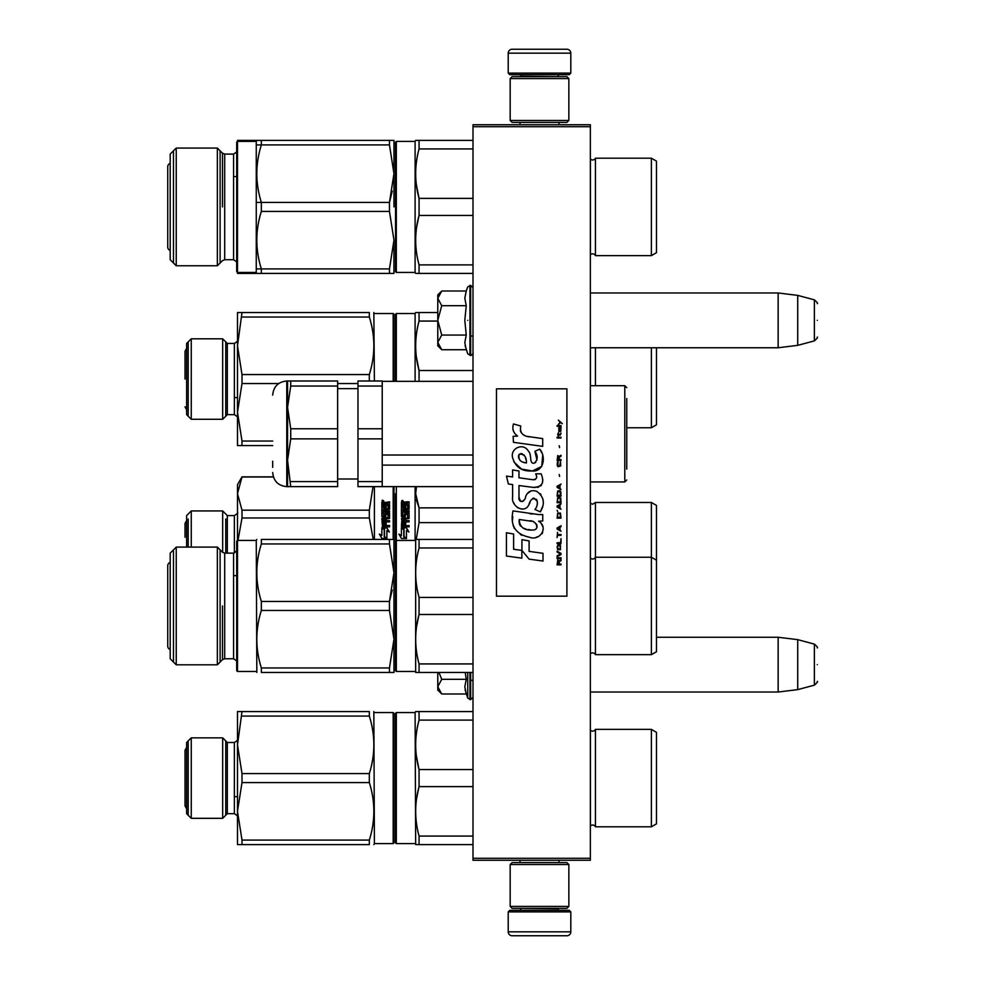 <?xml version="1.0" encoding="UTF-8"?>
<svg xmlns="http://www.w3.org/2000/svg" width="985" height="985" viewBox="0 0 985 985"><rect width="100%" height="100%" fill="white"/><g stroke="black" fill="none" stroke-linecap="round" stroke-linejoin="round"><path stroke-width="1.48" d="M590.36 124.75L590.36 126.708L472.997 126.708L472.997 124.75L590.36 124.75M590.36 858.292L472.997 858.292L472.997 860.25L590.36 860.25L590.36 126.708M472.997 858.292L472.997 126.708M590.36 347.754L778.15 347.754L778.15 292.976L590.36 292.976M797.715 295.377L814.373 299.846L814.373 340.884L797.715 345.353L797.715 295.377L778.15 292.976M817.267 320.359C817.267 298.775 817.267 298.775 817.267 320.359C817.267 341.955 817.267 341.955 817.267 320.359M590.36 692.024L778.15 692.024L778.15 637.246L656.478 637.246M797.715 639.647L814.373 644.116L814.373 685.154L797.715 689.623L797.715 639.647L778.15 637.246M817.267 664.641C817.267 643.045 817.267 643.045 817.267 664.641C817.267 686.225 817.267 686.225 817.267 664.641M441.145 349.146L437.783 345.797L437.783 342.386L441.723 349.724L466.25 349.724L464.809 342.546L466.25 335.048L464.809 320.359L466.25 305.682L464.809 298.184L466.25 291.006L441.723 291.006L437.783 298.344L437.783 342.386L441.723 335.048L437.783 320.359L441.723 305.682L466.25 305.682M467.74 320.359C467.74 363.539 467.74 363.539 467.74 320.359C467.74 277.191 467.74 277.191 467.74 320.359M465.105 345.55L467.74 353.837L470.645 355.376C470.227 356.508 474.154 352.815 472.997 353.036M441.723 305.682L437.783 298.344L437.783 294.934L441.145 291.585M466.25 335.048L441.723 335.048M441.145 693.415L437.783 690.066L437.783 686.656L441.723 693.994L466.25 693.994L464.809 686.816L466.25 679.318L465.24 672.459M467.74 672.459L467.74 698.106L470.645 699.645L472.997 697.306M465.105 689.82L467.74 698.106M437.783 672.459L437.783 686.656L441.723 679.318L438.953 672.459M466.25 679.318L441.723 679.318M508.211 911.888L509.774 910.325L569.231 910.325L570.808 911.888L508.211 911.888L508.211 931.835A3.915 3.915 42.8 0 0 512.114 935.75L525.818 935.75M519.981 860.25L519.981 862.589M559.024 860.25L559.024 862.589M558.089 908.367L558.089 908.761A1.564 1.564 -42.2 0 0 559.652 910.325M520.917 908.367L558.089 908.761M519.354 910.325A1.564 1.564 42.2 0 0 520.917 908.761M570.808 911.888L570.808 931.835L508.211 931.835M553.201 935.75L566.892 935.75A3.915 3.915 -42.8 0 0 570.808 931.835M566.892 935.75L512.114 935.75M570.808 73.112L569.231 74.675L509.774 74.675L508.211 73.112L570.808 73.112L570.808 53.165A3.915 3.915 -137.2 0 0 566.892 49.25L553.201 49.25M559.024 124.75L559.024 122.411M519.981 124.75L519.981 122.411M520.917 76.633L520.917 76.239A1.564 1.564 137.8 0 0 519.354 74.675M558.089 76.633L520.917 76.239M559.652 74.675A1.564 1.564 -137.8 0 0 558.089 76.239M508.211 73.112L508.211 53.165L570.808 53.165M525.818 49.25L512.114 49.25A3.915 3.915 137.2 0 0 508.211 53.165M512.114 49.25L566.892 49.25M568.85 864.547L566.892 862.589L512.114 862.589L510.168 864.547L568.85 864.547L568.85 906.409L566.892 908.367L512.114 908.367L510.168 906.409L568.85 906.409M519.748 906.409L559.258 906.409M510.168 906.409L510.168 864.547M510.168 120.453L512.114 122.411L566.892 122.411L568.85 120.453L510.168 120.453L510.168 78.591L512.114 76.633L566.892 76.633L568.85 78.591L510.168 78.591M559.258 78.591L519.748 78.591M568.85 78.591L568.85 120.453M393.187 843.616L393.187 712.561L393.975 713.337L393.975 842.84L393.187 843.616L374.411 843.616L373.844 844.601M374.411 843.616L373.844 711.576M237.483 711.576L242.002 711.576L237.483 711.576L237.483 744.832L242.002 773.582L242.002 782.595L237.483 811.345L237.483 744.832L242.002 711.576L369.326 711.576C375.347 711.576 375.347 711.576 369.326 711.576C375.347 711.576 375.347 711.576 369.326 711.576L369.326 716.083L242.002 716.083M369.326 840.094L369.326 844.601C375.347 844.601 375.347 844.601 369.326 844.601C375.347 844.601 375.347 844.601 369.326 844.601L237.483 844.601L237.483 811.345L242.002 840.094L369.326 840.094C375.347 820.924 375.347 801.765 369.326 782.595L369.326 773.582L242.002 773.582M369.326 773.582C375.347 754.424 375.347 735.253 369.326 716.083M227.313 813.684L234.356 813.684L234.356 742.493L227.313 742.493L227.313 813.684L222.684 818.326L222.684 737.851L191.262 737.851L191.262 818.326L186.621 813.684L186.621 742.493L191.262 737.851M237.483 844.601L242.002 844.601L242.002 840.094M369.326 782.595L242.002 782.595M188.197 740.929L188.197 815.26M225.75 815.26L225.75 740.929M590.36 826.009L590.421 825.947A3.127 3.127 0 0 1 595.445 826.797L651.393 826.797L656.478 823.854L656.478 732.323L651.393 729.38L595.445 729.38A3.127 3.127 0 0 1 590.421 730.23L590.36 730.168M395.539 778.088L395.539 713.337L396.315 712.561L396.315 843.616L395.539 842.84L395.539 778.088M395.539 713.337L395.539 842.84M395.539 836.77L395.539 719.407L395.539 836.77M651.393 826.797L651.393 729.38M595.445 826.797L595.445 729.38M415.744 741.003L415.658 744.832M416.335 755.68L419.056 769.556C414.562 753.082 414.562 736.595 419.056 720.109L419.056 711.576L415.658 711.576L472.997 711.576M418.933 787.064L416.618 798.404M472.997 769.556L419.056 769.556L419.056 786.621L472.997 786.621M472.997 720.109L419.056 720.109M472.997 836.068L419.056 836.068C414.562 819.582 414.562 803.107 419.056 786.621M472.997 844.601L419.056 844.601L419.056 836.068M416.606 844.601L419.056 844.601M415.658 844.601L415.104 712.561L396.315 712.561M415.658 711.576L415.104 712.561M415.104 843.616L396.315 843.616M186.621 747.381L185.02 750.311L185.02 805.865L186.621 808.796M393.975 486.627L393.975 539.448L261.345 539.448C255.324 539.448 255.324 539.448 261.345 539.448C255.324 539.448 255.324 539.448 261.345 539.448L261.345 543.954C255.324 563.112 255.324 582.283 261.345 601.453L389.457 601.453L389.457 610.454L261.345 610.454C255.324 629.624 255.324 648.795 261.345 667.953L261.345 672.459C255.324 672.459 255.324 672.459 261.345 672.459C255.324 672.459 255.324 672.459 261.345 672.459L393.926 672.459M393.187 486.627L393.187 539.448M234.356 553.041L234.356 515.586L227.313 515.586L222.684 510.944L191.262 510.944L186.621 515.586L186.621 547.094M191.262 510.944L191.262 547.094M222.684 510.944L222.684 552.4M227.313 515.586L227.313 553.139M273.362 476.851L242.002 476.851L237.483 484.682L237.483 671.487L236.708 670.699L236.708 541.208L237.483 540.42L256.26 540.42L256.826 539.448M273.411 476.986L242.002 476.986L237.483 493.583L242.002 510.181L242.002 517.987L237.988 540.42M373.019 486.627L369.326 510.181L242.002 510.181M369.326 510.181L369.326 517.987L242.002 517.987M373.253 539.448L369.326 517.987M374.411 486.627L374.411 539.448M386.81 527.714L381.848 527.714L384.507 529.179L384.507 536.739L386.896 538.155L386.896 530.521L389.309 531.888L386.81 527.714L389.309 532.109M382.352 527.997L386.81 527.997M384.236 537.071L386.896 538.487L381.885 538.487L379.385 534.067L381.848 535.495L381.848 528.022L384.236 529.327L384.236 537.071L386.896 538.635M379.385 534.276L381.848 535.495M381.848 528.292L384.236 529.585M382.451 501.833L385.517 502.461L389.555 501.833L389.555 502.842L386.182 503.273L386.182 504.32L389.555 504.763L389.555 509.319L383.288 509.787L383.288 510.932L389.555 510.932L389.555 512.101L383.288 512.101L383.522 515.746L384.741 515.549L385.344 512.84L389.555 513.345L389.555 518.418L386.182 518.947L386.182 520.622L389.555 520.622L389.555 521.915L383.288 521.915L383.522 525.522L384.741 525.522L384.741 522.444L386.182 522.444L386.182 525.522L389.555 525.522L389.555 526.864L382.451 526.864L381.848 518.418L387.868 517.888L388.102 514.256L386.182 514.256L385.578 517.002L381.848 516.485L381.848 506.044L383.288 506.044L383.522 508.605L384.741 508.605L384.741 506.573L386.182 506.573L386.182 508.605L388.102 508.937L388.102 505.354L381.848 505.182L381.848 502.252L385.517 503.039L389.555 502.424L389.555 503.421M386.182 509.11L388.102 508.937M384.741 507.103L386.182 507.103M384.741 508.605L383.522 508.605M388.102 517.691L382.451 517.888M386.182 525.83L389.555 525.83M386.182 520.622L389.555 520.991M383.522 515.746L384.741 515.968M383.288 510.932L389.555 511.412M386.182 503.852L386.182 504.874L389.555 505.317M382.131 500.959L382.242 500.183L383.694 500.799M383.522 520.622L384.741 520.622L384.741 518.947L383.288 519.144L383.522 520.991L384.741 520.991M383.288 504.874L384.741 504.32L384.741 502.842L383.288 503.015L383.288 504.874L384.741 504.874M381.848 506.585L383.288 506.585M384.741 522.789L386.182 522.789M383.288 525.3L384.741 525.83M384.741 513.788L389.555 513.788M382.131 500.762L383.51 500.959M188.197 518.996L188.197 547.094M225.75 553.139L225.75 518.996M656.478 527.825L656.478 523.958M395.539 493.645L395.539 541.208L396.315 540.42L396.315 671.487L395.539 670.699L395.539 541.208L395.539 670.699M395.539 602.007L395.539 605.947M395.539 607.252L395.539 615.933M395.539 500.368L395.539 541.208M396.315 616.708L396.315 486.627M651.393 502.473L656.478 505.416L656.478 560.182L651.393 557.251L651.393 502.473L595.445 502.473L595.445 557.251A3.127 3.127 0 0 1 590.421 558.089L590.36 558.027M656.478 574.587L656.478 578.38M472.997 522.629L419.056 522.629L416.261 539.448M472.997 507.866L419.056 507.866L419.056 522.629M416.298 499.641L419.007 507.755M419.056 507.866L415.658 493.583L416.495 486.627M415.104 486.627L415.104 540.42L396.315 540.42M406.374 527.714L408.873 531.888L406.448 530.521L406.448 538.155L404.059 536.739L404.059 529.179L401.4 527.714L406.374 527.714L401.917 527.997M408.873 532.109L406.374 527.997M403.788 536.899L406.448 538.487L401.449 538.487L398.937 534.067L401.4 535.692L401.4 528.022L403.788 529.327L403.788 537.071L406.448 538.635M401.4 535.692L398.937 534.276M403.788 529.585L401.4 528.292M407.433 508.605L405.746 508.605L407.667 508.937L407.667 505.354L401.4 505.182L401.4 502.252L405.081 503.039L405.98 501.833L409.107 501.833L409.107 502.842L405.746 503.273L405.746 504.874L409.107 505.317M405.746 508.605L405.746 506.573L404.306 506.573L404.306 509.11L403.087 509.11L404.306 508.605M403.087 508.605L402.853 506.044L401.4 506.044L401.4 516.485L405.143 517.002L405.746 514.256L407.433 514.059L407.667 518.098L402.015 518.295L407.433 518.295M409.107 525.83L405.746 525.83L409.107 525.522L409.107 526.864L401.4 526.298L402.015 517.888M405.746 525.522L405.746 522.444L404.306 522.444L404.306 525.83L402.853 525.608L402.853 521.915L409.107 521.915L409.107 520.622L405.746 520.622L409.107 520.991M405.746 522.789L404.306 522.789M405.746 520.622L405.746 518.947L409.107 518.418L409.107 513.345L404.909 512.84L409.107 513.788M404.306 515.549L404.909 512.84M402.853 515.968L404.072 516.165M404.072 515.746L402.853 515.549L402.853 512.101L409.107 512.101L409.107 510.932L402.853 510.932L409.107 511.412M402.853 510.932L402.853 509.787L409.107 509.319L409.107 504.763L405.746 504.32M409.107 503.421L409.107 502.424L405.98 502.424M402.015 501.833L404.182 502.424M403.062 500.971L401.695 500.959M401.695 500.762L402.569 500.368M404.182 501.833L405.081 502.461L405.98 501.833M402.853 520.425L404.306 520.622L404.306 518.947L402.853 519.144L402.853 520.782L402.853 519.526M403.087 520.622L404.306 520.622M402.853 504.32L404.306 504.874L402.853 504.32L403.087 502.842L404.306 502.842L404.306 504.32M405.746 507.103L404.306 507.103M402.853 506.585L401.4 506.585M401.4 518.812L402.015 518.295M404.306 525.83L402.853 525.608M401.4 502.842L402.015 502.424M186.621 520.474L185.02 523.404L185.02 537.293M393.187 381.33L393.187 313.513L393.975 314.301L393.975 381.33M374.411 380.998L373.844 312.541M237.483 312.541L242.002 312.541L237.483 312.541L237.483 345.797L242.002 374.546L242.002 383.547L237.483 412.296L237.483 345.797L242.002 312.541L369.326 312.541C375.347 312.541 375.347 312.541 369.326 312.541C375.347 312.541 375.347 312.541 369.326 312.541L369.326 317.047L242.002 317.047M369.326 380.998L369.326 374.546L242.002 374.546M369.326 374.546C375.347 355.376 375.347 336.205 369.326 317.047M227.313 414.648L234.356 414.648L234.356 343.445L227.313 343.445L227.313 414.648L222.684 419.278L222.684 338.815L191.262 338.815L191.262 419.278L186.621 414.648L186.621 343.445L191.262 338.815M272.697 441.046L242.002 441.046L237.483 412.296L237.483 445.552L272.697 445.552M237.483 445.552L242.002 445.552L242.002 441.046M357.974 383.547L337.633 383.547M278.693 383.547L242.002 383.547M188.197 341.881L188.197 416.212M225.75 416.212L225.75 341.881M395.539 315.286L395.539 381.33L395.539 314.301L396.315 313.513L396.315 381.33M395.539 381.33L395.539 320.359L395.539 381.33M656.478 347.754L656.478 424.818L651.393 427.749L626.743 427.749M651.393 427.749L651.393 347.754M595.445 385.701L595.445 347.754M415.744 341.967L415.658 345.797M416.335 356.632L419.056 370.52C414.562 354.034 414.562 337.547 419.056 321.073L419.056 312.541L415.658 312.541L437.783 312.541L419.056 312.541M472.997 370.52L419.056 370.52L419.056 381.33M437.783 321.073L419.056 321.073M415.658 312.541L415.104 313.513L396.315 313.513M415.104 381.33L415.104 313.513M185.02 379.053L185.02 351.276L185.02 379.053M237.483 140.399L242.002 140.399L237.483 140.399L237.483 273.424L261.345 273.424L237.483 273.424M392.522 140.399L261.345 140.399C255.324 140.399 255.324 140.399 261.345 140.399C255.324 140.399 255.324 140.399 261.345 140.399L242.002 140.399L242.002 141.384M393.975 206.912L393.975 173.655L389.457 144.906L256.26 144.906M389.457 144.906L389.457 140.399L393.975 140.399L393.975 173.655L389.457 202.405L256.396 202.405M392.264 191.053L389.457 202.405L389.457 211.418L393.975 240.168L389.457 268.917L256.26 268.917M242.002 272.439L242.002 273.424M590.36 254.832L590.421 254.77A3.127 3.127 0 0 1 595.445 255.62L651.393 255.62L656.478 252.677L656.478 161.146L651.393 158.203L595.445 158.203A3.127 3.127 0 0 1 590.421 159.053L590.36 158.991M395.539 143.145L395.539 206.912L395.539 142.16L396.315 141.384L415.104 141.384L396.315 141.384L396.315 272.439L395.539 271.663L395.539 206.912M395.539 265.593L395.539 148.23L395.539 265.593M416.606 140.399L419.056 140.399L415.658 140.399L415.104 141.384L415.104 272.439L396.315 272.439M656.478 560.182L656.478 651.725L651.393 654.656L595.445 654.656A3.127 3.127 0 0 0 590.421 653.818L590.36 653.88M395.539 664.641L395.539 547.266L395.539 664.641M651.393 654.656L651.393 557.251L595.445 557.251L595.445 654.656M415.744 568.874L415.658 572.704M419.031 597.341L419.056 597.427C414.562 580.941 414.562 564.454 419.056 547.98L419.056 539.448L415.658 539.448L472.997 539.448M418.933 614.935L416.618 626.263M472.997 597.427L419.056 597.427L419.056 614.48L472.997 614.48M472.997 547.98L419.056 547.98M472.997 663.927L419.056 663.927C414.562 647.453 414.562 630.966 419.056 614.48M472.997 672.459L419.056 672.459L419.056 663.927M416.606 672.459L419.056 672.459M415.658 672.459L415.658 539.448M415.104 671.487L396.315 671.487M392.264 590.089L389.457 601.453L393.975 572.704L393.975 639.203L389.457 610.454M176.241 605.947L176.241 547.094L170.196 553.139L170.196 658.768L176.241 664.813L176.241 605.947M224.703 553.139L224.703 658.768L233.568 658.768L233.568 553.139L224.703 553.139L222.487 552.228L217.353 547.094L217.353 664.813L176.241 664.813M222.487 605.947L222.487 659.679L222.487 605.947M393.926 539.448L392.806 539.448M392.522 539.448L389.457 539.448L389.457 543.954L261.345 543.954M393.975 605.947L393.975 672.459L389.457 672.459L389.457 667.953L261.345 667.953M393.975 639.203L389.457 667.953M389.457 543.954L393.975 572.704L393.975 539.448M261.345 601.453L261.345 610.454M256.26 540.42L256.826 672.459M173.483 549.852L173.483 662.055M220.111 662.055L220.111 549.852M167.733 646.148L167.733 565.759L167.733 646.148A3.484 3.484 0 0 0 170.196 649.484M170.196 562.423A3.484 3.484 0 0 0 167.733 565.759M626.743 412.567L626.743 411.225M626.743 398.506L626.743 469.119M472.997 381.33L382.229 381.33M472.997 465.105L382.229 465.105M472.997 455.021L382.229 455.021M290.723 380.998L287.558 380.998L287.558 407.408L290.723 428.77L337.633 428.77L337.633 380.998L290.723 380.998L290.723 386.046L337.633 386.046M382.229 383.337L382.229 428.77L357.974 428.77L357.974 380.998L382.229 380.998L382.229 383.337M357.974 386.046L382.229 386.046M382.229 481.591L382.229 486.627L357.974 486.627L357.974 481.591L382.229 481.591L382.229 428.77M357.974 481.591L357.974 438.867L382.229 438.867M357.974 438.867L357.974 428.77M287.558 380.998L286.783 380.998L286.783 486.627L290.723 486.627L287.558 486.627L287.558 460.229L290.723 438.867L290.723 428.77M290.723 481.591L337.633 481.591L337.633 486.627L290.723 486.627L287.558 460.229L287.558 407.408L290.723 386.046M290.723 438.867L337.633 438.867L337.633 428.77M337.633 481.591L337.633 438.867M287.571 406.436L287.977 399.898M272.697 467.358L272.697 461.202M595.445 255.62L595.445 158.203A3.127 3.127 0 0 1 590.421 159.053L590.421 254.77M395.539 142.16L395.539 271.663M651.393 255.62L651.393 158.203M415.744 169.826L415.658 173.655M416.335 184.49L419.056 198.379C414.562 181.905 414.562 165.418 419.056 148.932L419.056 140.399L472.997 140.399M418.933 215.887L416.618 227.227M472.997 198.379L419.056 198.379L419.056 215.444L472.997 215.444M472.997 148.932L419.056 148.932M472.997 264.891L419.056 264.891C414.562 248.405 414.562 231.918 419.056 215.444M472.997 273.424L419.056 273.424L419.056 264.891M416.606 273.424L419.056 273.424M415.658 273.424L415.104 272.439M176.241 206.912L176.241 148.058L170.196 154.091L170.196 259.72L176.241 265.765L176.241 206.912M224.703 154.091L224.703 259.72L233.568 259.72L233.568 154.091L224.703 154.091L222.487 153.18L217.353 148.058L217.353 265.765L176.241 265.765M222.487 206.912L222.487 153.18L222.487 206.912M256.26 141.384L256.26 272.439L237.483 272.439L236.708 271.663L236.708 142.16L237.483 141.384L256.26 141.384L256.826 140.399M393.926 140.399L392.806 140.399M393.975 240.168L393.926 273.424M389.457 268.917L389.457 273.424L393.975 273.424L261.345 273.424C255.324 273.424 255.324 273.424 261.345 273.424C255.324 273.424 255.324 273.424 261.345 273.424L261.345 268.917C255.324 249.747 255.324 230.576 261.345 211.418L261.345 202.405C255.324 183.235 255.324 164.076 261.345 144.906L261.345 140.399M389.457 211.418L261.345 211.418M173.483 150.816L173.483 263.007M220.111 263.007L220.111 150.816M170.196 250.436A3.484 3.484 0 0 1 167.733 247.112L167.733 166.711A3.484 3.484 0 0 1 170.196 163.387M562.349 423.673L558.36 420.127L560.108 422.171L558.36 424.498L560.687 422.59L562.349 423.673M561.019 564.873L561.019 564.06L559.271 564.06L559.271 561.733L561.019 560.637L561.019 559.677L559.111 560.908L557.781 559.96L557.104 564.873L561.019 564.873M557.104 558.593L561.019 558.593L561.019 557.769L557.104 557.769L557.104 558.593M557.104 556.673L561.019 554.481L561.019 553.398L557.104 551.206L557.104 552.031L560.527 553.939L557.104 555.86L557.104 556.673M557.104 546.835L557.695 549.704L560.44 549.704L560.44 545.05L558.027 544.779L557.104 546.835M557.104 542.735L557.104 543.548L561.019 543.548L561.019 538.635L560.527 542.735L557.104 542.735M561.019 526.606L561.019 525.781L557.104 527.972L557.104 529.068L561.019 531.247L560.022 529.881L560.022 527.147L561.019 526.606M560.44 513.074L557.695 513.074L557.104 518.135L561.019 518.135L560.44 513.074M557.695 511.572L557.104 510.341L557.695 511.572M557.104 507.053L561.019 509.245L560.022 507.878L560.022 505.145L561.019 503.778L557.104 505.958L557.104 507.053M560.773 498.176L559.689 497.216L557.695 497.622L557.104 502.682L561.019 502.682L560.773 498.176M560.773 491.613L559.689 490.653L557.695 491.059L557.104 496.12L561.019 496.12L560.773 491.613M559.603 476.444L559.184 474.524L559.603 476.444M557.104 438.029L561.019 438.029L561.019 437.205L557.104 437.205L557.104 438.029M560.933 428.869L561.019 427.367L558.778 427.773L558.852 431.738L558.852 428.463L560.022 431.738L560.859 431.196L560.933 428.869M557.522 532.343L557.104 537.539L557.522 535.347L561.019 535.347L561.019 534.535L557.522 534.535L557.522 532.343M561.019 484.091L557.104 486.282L557.104 487.378L561.019 489.557L560.022 488.191L560.022 485.457L561.019 484.091M560.354 435.025L561.019 433.104L560.194 434.336L558.692 434.336L558.36 432.834L557.695 434.336L558.36 436.121L558.692 435.025L560.354 435.025M560.44 461.682L559.689 466.053L557.855 465.646L558.113 461.546L557.362 462.224L557.19 465.363L558.027 466.73L560.773 465.917L560.44 461.682M561.019 459.626L559.271 459.626L559.271 457.299L561.019 456.215L561.019 455.255L559.111 456.486L557.781 455.526L557.104 460.451L561.019 460.451L561.019 459.626M559.603 447.596L559.184 445.688L559.603 447.596M561.019 426.271L561.019 425.594L557.104 425.594L557.104 426.271L561.019 426.271M529.376 436.884C522.456 435.998 519.6 432.39 520.782 426.037L513.505 423.956C511.929 428.894 513.296 432.932 517.593 436.084L513.123 436.33L513.456 442.327L542.698 446.365L542.698 438.62L526.667 436.318M539.731 449.16L534.904 451.29C538.142 455.858 537.945 459.798 534.301 463.147C528.834 464.267 532.159 454.454 528.465 451.253C523.244 441.736 508.876 448.889 513.025 458.924C515.955 467.432 522.173 471.446 531.666 470.965C543.868 472.431 546.318 456.511 539.731 449.16L541.922 452.952M518.984 497.203L518.984 485.531L532.885 487.353C542.021 487.267 544.767 482.748 541.134 473.822L535.692 473.822C537.576 477.503 536.64 479.461 532.86 479.72L518.972 477.774L518.972 471.002L512.619 469.907L512.619 476.949L506.462 476.112L508.383 484.004L512.619 484.583L512.619 497.203C510.932 506.081 524.673 514.49 528.97 504.517C530.398 499.272 532.959 497.634 536.665 499.617C537.97 503.175 537.404 506.462 534.953 509.479L540.322 511.843C545.308 503.594 544.089 496.748 536.665 491.306C531.309 489.656 527.615 491.466 525.584 496.748C525.522 501.845 518.024 503.495 518.984 497.203L520.536 501.39M538.586 514.564L512.988 510.907C509.971 525.497 515.426 534.264 529.376 537.207C539.743 541.491 549.039 527.357 538.586 521.2L542.747 520.966L542.747 514.564L538.586 514.564M521.927 539.669L521.927 550.418L529.105 559.135L543.006 561.044L543.006 553.299L529.105 551.378L529.105 540.913L521.927 539.669M506.438 556.045L521.853 558.15L521.853 550.406L513.616 549.248L513.616 533.993L506.438 532.75L506.438 556.045M566.892 388.829L496.477 388.829L496.477 596.171L566.892 596.171L566.892 388.829M524.943 435.678L523.491 434.767M521.139 432.55L520.326 430.507M513.074 430.002L513.444 430.999M534.904 451.29L536.985 460.094M535.803 462.334L534.227 463.172M513.887 461.903L521.484 469.106L532.491 470.941L541.725 466.397L542.698 455.513M540.322 511.843L542.895 505.933M543.191 501.414L542.858 498.878M540.95 494.642L540.186 493.682M530.927 490.887L527.184 493.793M524.254 499.654L523.38 500.959M522.986 501.291L522.149 501.648M528.305 505.884L530.016 502.633M532.663 498.508L533.624 498.139M533.932 498.102L537.317 501.377M537.379 503.372L537.047 505.305M513.616 502.461L514.355 504.098M517.051 507.275L518.627 508.211M521.188 508.962L522.382 509.073M525.276 508.58L526.987 507.497M535.692 473.822L536.566 476.149M535.274 479.498L533.759 479.757M533.968 487.464L535.212 487.526M537.268 487.427L538.795 486.996M540.531 485.999L541.528 485.002M542.489 482.81L542.809 479.769M532.208 514.022L529.671 513.678M536.222 537.194L538.807 536.48M542.033 533.771L542.673 532.368M543.178 529.511L543.141 528.255M542.907 526.852L541.282 523.577M512.779 516.596L512.495 520.215M513.062 525.054L514.379 528.514M520.363 534.473L521.865 535.261M525.473 462.79L523.121 462.125M520.055 460.414L518.578 457.717M518.529 457.434L518.566 455.489M520.88 453.556L522.296 453.802M523.811 454.725L524.894 456.4M525.424 457.754L525.916 459.502M529.376 520.893C535.889 519.6 540.876 530.472 532.097 530.065C523.786 530.386 519.514 526.864 519.243 519.489L531.358 521.287M534.005 522.259L534.683 522.641M536.382 524.069L536.96 525.313M537.084 526.322L536.997 526.938M536.96 527.628L535.741 529.228M530.829 529.93L527.972 529.524M525.953 529.08L522.826 527.898M520.56 526.162L519.267 523.675M519.083 522.185L519.144 520.523M558.778 564.06L557.522 564.06L558.027 560.637L558.778 564.06M557.608 546.835L558.113 545.604L560.022 545.604L560.268 548.879L558.113 549.162L557.608 546.835M559.689 527.283L559.689 529.745L557.448 528.514L559.689 527.283M557.608 514.847L558.113 513.616L560.022 513.616L560.527 517.31L557.608 517.31L557.608 514.847M559.689 505.28L559.689 507.743L557.448 506.512L559.689 505.28M557.608 499.407L558.113 498.176L560.022 498.176L560.527 501.858L557.608 501.858L557.608 499.407M557.608 492.845L558.113 491.613L560.022 491.613L560.527 495.307L557.608 495.307L557.608 492.845M560.108 428.327L560.354 431.061L559.603 429.829L560.108 428.327M559.689 485.593L559.689 488.055L557.448 486.824L559.689 485.593M558.778 459.626L557.522 459.626L558.027 456.215L558.778 459.626M526.446 462.938C520.425 462.371 518.024 459.453 519.23 454.183C524.168 453.888 526.569 456.794 526.446 462.938M466.25 291.006L467.74 286.894L470.645 285.354L470.645 355.376M469.943 285.354L469.943 355.376M470.645 672.459L470.645 699.645M469.943 672.459L469.943 699.645M590.421 825.947L590.421 730.23M590.421 653.818L590.421 503.323L592.638 504.234L595.445 502.473M590.421 385.701L590.421 347.754M590.36 385.701L624.785 385.701L624.785 481.936L626.743 479.978M470.645 336.008L472.997 336.008M797.715 345.353L778.15 347.754M814.373 299.846C817.107 302.272 818.067 303.528 817.267 303.626M814.373 340.884C817.107 338.458 818.067 337.202 817.267 337.104M470.645 680.29L472.997 680.29M797.715 689.623L778.15 692.024M814.373 644.116C817.107 646.542 818.067 647.798 817.267 647.896M814.373 685.154C817.107 682.728 818.067 681.472 817.267 681.374M470.645 285.354L472.997 287.694M393.187 712.561L374.411 712.561M222.684 818.326L191.262 818.326M227.313 742.493L222.684 737.851M234.356 813.684C237.286 815.531 238.333 816.577 237.483 816.824M234.356 742.493C237.286 740.646 238.333 739.6 237.483 739.353M234.356 796.668L237.483 796.668M234.356 515.586C237.299 513.714 238.333 512.68 237.483 512.446M393.187 313.513L374.411 313.513M222.684 419.278L191.262 419.278M227.313 343.445L222.684 338.815M234.356 414.648C237.286 416.483 238.333 417.529 237.483 417.775M234.356 343.445C237.286 341.61 238.333 340.564 237.483 340.317M234.356 397.632L237.483 397.632M186.621 348.333L185.02 351.276M185.02 406.817L186.621 409.76M217.353 547.094L176.241 547.094M224.703 658.768L222.487 659.679L217.353 664.813M233.568 658.768C236.511 660.627 237.557 661.674 236.708 661.895M233.568 553.139C236.511 551.28 237.557 550.233 236.708 550.012M256.26 671.487L237.483 671.487M233.568 575.634L236.708 575.634M624.785 385.701L626.743 387.659M590.36 481.936L624.785 481.936M382.229 486.627L472.997 486.627M357.974 479.005L337.633 479.005M357.974 388.632L337.633 388.632M286.783 486.627C278.226 485.802 273.534 481.099 272.697 472.554M286.783 380.998C278.226 381.835 273.534 386.526 272.697 395.083M217.353 148.058L176.241 148.058M224.703 259.72L222.487 260.643L217.353 265.765M233.568 259.72C236.511 261.591 237.557 262.638 236.708 262.86M233.568 154.091C236.511 152.232 237.557 151.185 236.708 150.964M256.26 272.439L256.826 273.424M233.568 176.586L236.708 176.586"/></g></svg>
